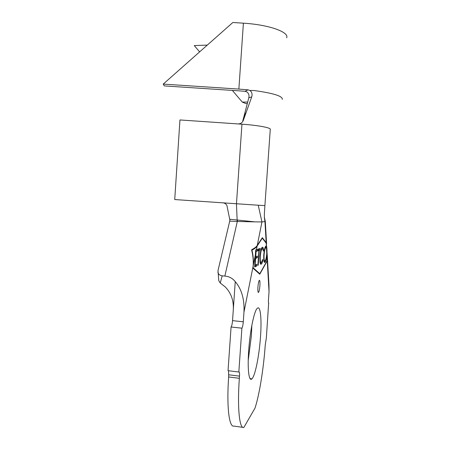 <?xml version="1.0" encoding="UTF-8"?>
<svg xmlns="http://www.w3.org/2000/svg" width="450" height="450" viewBox="0 0 450 450"><rect width="100%" height="100%" fill="white"/><g stroke="black" fill="none" stroke-linecap="round" stroke-linejoin="round"><path stroke-width="0.67" d="M259.892 285.711C260.094 281.942 259.892 280.153 259.284 280.35C258.683 281.239 258.227 283.472 257.923 287.061C257.721 290.846 257.923 292.629 258.531 292.416C259.138 291.516 259.588 289.277 259.892 285.711M251.837 325.384L251.387 335.756L248.231 360.236M248.687 350.511C250.003 330.885 254.25 310.697 257.282 308.306C260.449 305.038 261.827 318.892 260.505 336.78C259.256 355.393 255.189 376.003 251.899 378.872C248.951 382.101 247.32 369.259 248.687 350.511M237.493 220.123L237.308 221.479L229.719 221.141L230.046 219.279L254.976 221.873L261.945 221.934L258.238 205.217L264.898 205.616L270.259 129.549C271.839 127.913 258.424 125.28 241.948 124.194L179.949 119.953L174.729 199.553L222.862 202.832C224.668 203.023 226.013 203.873 226.896 205.38L229.905 220.23M259.942 256.382C260.471 251.207 261.174 248.237 262.063 247.466L262.389 247.258C262.957 246.971 263.363 247.928 263.599 250.132L263.273 251.184C263.076 249.401 262.744 248.625 262.277 248.844L262.046 249.002C261.315 249.632 260.73 252.09 260.297 256.376C260.145 261.084 260.488 263.171 261.321 262.637L262.688 259.464L262.879 260.297C262.406 262.339 261.928 263.565 261.456 263.976L261.191 264.167C260.657 264.549 260.252 263.829 259.971 262.007L259.942 256.382M257.861 265.399L258.919 250.414L258.114 250.695L258.233 249.064L260.184 248.417L260.072 250.014L259.284 250.284L258.227 265.224L257.861 265.399M263.756 254.947C264.257 249.907 264.921 246.988 265.753 246.195L266.377 246.088C266.811 246.521 267.03 248.996 267.03 253.513L266.912 255.319C266.377 259.262 265.77 261.557 265.078 262.192L264.87 262.344C263.947 262.873 263.576 260.404 263.756 254.947M266.867 248.496L266.209 243.203L262.316 238.162L257.136 246.054C256.157 247.534 254.424 248.895 251.938 250.138C253.181 255.015 253.62 260.128 253.266 265.477L253.108 267.722L259.808 273.729L266.985 260.91L266.968 250.2M256.41 249.705L257.968 249.182L257.85 250.836L256.101 251.449L255.724 256.776L257.468 256.084L257.349 257.726L255.606 258.441L255.133 265.118L256.888 264.302L256.77 265.95L254.638 266.974L255.673 249.879L256.41 249.705L257.136 246.054M266.591 243.917L266.175 242.634L262.35 237.662L257.271 245.385C256.247 246.921 254.419 248.321 251.786 249.593L251.657 250.228C253.013 255.263 253.502 260.567 253.131 266.141L252.99 268.183L259.774 274.224L267.024 261.242L267.176 253.513M257.271 245.385L261.945 221.934L265.331 221.507L264.347 217.198M258.238 205.217L236.464 203.76L237.195 221.473M254.976 221.873L237.308 221.479L224.854 276.086L222.188 275.839L220.241 283.016L225.09 286.796C231.339 293.102 234.045 301.162 233.213 310.984L235.243 281.627C232.56 278.269 229.095 276.418 224.854 276.086M242.893 427.371L233.854 426.082C229.112 427.472 226.519 406.631 228.651 376.959L228.549 370.738M231.064 327.004L241.892 328.185L238.832 372.015L228.043 370.676L231.075 326.993C231.767 326.076 232.256 323.961 232.543 320.642L233.213 310.984M268.639 303.294L266.355 337.905L265.264 344.801C263.638 368.083 259.526 394.262 255.021 408.094L243.821 427.5C239.451 428.951 237.201 408.088 239.349 378.309L239.501 376.144L228.797 374.799M232.543 320.642L243.292 321.795L243.968 312.103C244.547 299.261 241.639 289.103 235.243 281.627M220.241 283.016L218.756 280.62L217.997 270.602L229.719 221.141M217.907 272.081C218.256 274.179 219.684 275.428 222.188 275.839M267.249 255.094L268.976 285.114L269.032 291.791L268.481 299.543C268.335 302.152 268.442 303.412 268.813 303.311M243.292 321.795C243.006 325.125 242.539 327.257 241.898 328.179L231.075 326.993M238.832 372.015L238.894 371.947C239.462 371.678 239.664 373.072 239.501 376.144M264.898 205.627C264.454 212.811 264.279 213.407 264.381 217.704L264.954 221.625L266.175 242.634M241.948 124.194L236.464 203.76L222.862 202.832M252.264 249.356L251.724 250.481M259.144 273.668L259.808 273.729M262.035 238.14L262.316 238.162M256.939 249.525L256.854 250.757L257.85 250.836M256.854 250.757L255.667 251.162M255.667 251.415L256.101 251.449M255.358 256.742L255.724 256.776M256.433 256.494L256.354 257.642L257.349 257.726M256.354 257.642L255.263 258.081M255.24 258.412L255.606 258.441M254.768 265.089L255.133 265.118M255.847 264.786L255.774 265.86L256.77 265.95M255.774 265.86L254.678 266.383M258.137 250.346L258.919 250.414M259.172 248.749L259.093 249.93L260.072 250.014M259.093 249.93L258.3 250.206L259.284 250.284M257.878 265.191L258.227 265.224M262.058 247.477L262.496 248.839M263.121 250.088L263.599 250.132M261.619 248.794L262.277 248.844M259.942 256.343L260.297 256.376M260.055 262.575L260.364 262.553M262.485 260.263L262.879 260.297M261.214 262.671L260.483 263.908L261.456 263.976M260.662 264.116L261.191 264.167M265.669 246.285L266.04 247.528M264.831 260.876L264.234 262.024M264.459 262.311L264.87 262.344M266.76 253.648L266.496 248.158L265.725 247.669C265.044 248.31 264.499 250.689 264.094 254.807C263.936 259.206 264.229 261.214 264.966 260.843L265.123 260.724C265.809 260.106 266.355 257.749 266.76 253.648M265.072 247.472L265.911 247.539M263.767 254.779L264.094 254.807M243.984 116.325L246.234 112.224L243.338 120.324L242.758 121.022L248.822 97.751C249.373 95.299 248.726 93.358 246.898 91.924L244.98 91.328L238.753 90.827L164.267 85.911L163.221 84.099L238.871 89.089L248.012 89.843L249.941 90.456C251.944 92.076 252.529 94.23 251.708 96.924L248.822 97.751M249.941 90.456L253.997 90.512C273.488 93.212 282.915 96.171 282.279 99.388M246.234 112.224L251.708 96.924M243.338 120.324C242.376 122.687 240.615 123.891 238.056 123.924M232.346 90.399L242.252 102.06L247.697 102.071M242.252 102.06L245.734 103.556L247.309 103.562M244.98 91.328L248.012 89.843M163.221 84.099L232.841 22.5L243.399 23.181C268.931 24.694 289.389 32.102 286.656 37.811M199.631 51.885L194.276 45.579L207.304 45.096M266.377 246.088L266.209 243.203M255.549 254.014L253.266 265.477M267.126 258.936L266.912 255.319M228.651 376.959L239.349 378.309M253.131 266.141L243.968 312.103M269.032 291.791L267.154 259.447M266.788 253.192L266.496 248.158M243.399 23.181L238.871 89.089M251.899 378.872L250.093 378.647M266.574 243.416L265.314 221.546M258.21 292.387L258.531 292.416M262.046 249.002L261.27 248.934M264.296 262.125L265.078 262.192M265.725 247.669L265.022 247.607"/></g></svg>
